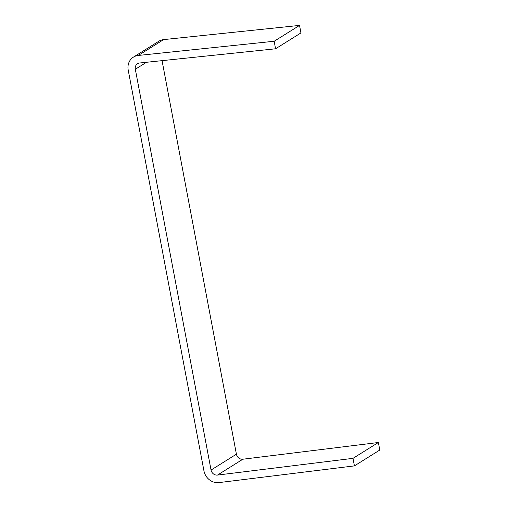 <?xml version="1.0" encoding="UTF-8"?>
<svg xmlns="http://www.w3.org/2000/svg" width="508" height="508" viewBox="0 0 508 508"><rect width="100%" height="100%" fill="white"/><g stroke="black" fill="none" stroke-linecap="round" stroke-linejoin="round"><path stroke-width="0.76" d="M275.546 48.793L274.187 41.25L299.555 25.4L300.914 32.937L275.546 48.793L139.63 62.998A5.836 5.277 -122 0 0 137.56 63.703A5.836 5.277 -122 0 0 135.325 69.259L211.049 470.04A5.836 5.277 -122 0 0 217.494 475.075L352.996 458.349L378.365 442.5L242.862 459.219A5.836 5.277 58 0 1 236.417 454.184L162.058 60.655M378.365 442.5L379.787 450.031L354.419 465.887L218.98 482.6A13.614 12.306 58 0 1 203.943 470.846L128.213 70.072A13.614 12.306 -122 0 1 133.439 57.106A13.614 12.306 -122 0 1 138.271 55.455L274.187 41.25M354.419 465.887L352.996 458.349M299.555 25.4L163.639 39.605A13.614 12.306 -122 0 0 158.807 41.256L133.439 57.106M146.488 62.281L135.325 69.259M211.049 470.04L236.417 454.184M242.862 459.219L217.494 475.075M163.639 39.605L138.271 55.455"/></g></svg>
